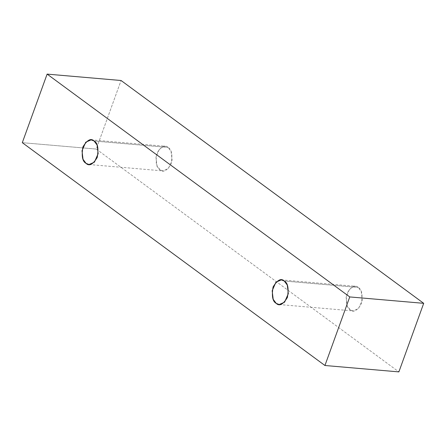 <?xml version="1.0" encoding="UTF-8"?>
<svg xmlns="http://www.w3.org/2000/svg" width="446" height="446" viewBox="0 0 446 446"><rect width="100%" height="100%" fill="white"/><g stroke="black" fill="none" stroke-linecap="round" stroke-linejoin="round"><path stroke-width="0.33" stroke-dasharray="2.23 1.67" d="M96.247 149.07L398.88 371.892L96.247 149.07L22.3 142.675L96.247 149.07L121.067 80.503L96.247 149.07M168.064 147.42C164.914 144.292 161.179 146.255 156.869 153.312C155.331 162.405 156.373 167.886 159.986 169.742C163.136 172.87 166.871 170.902 171.18 163.849C172.719 154.751 171.677 149.276 168.064 147.42L171.074 151.489L172.095 160.036L168.359 168.566L162.957 170.902L159.986 169.742L156.975 165.672L155.955 157.12L159.69 148.596L165.092 146.255L168.064 147.42L94.117 141.025L168.064 147.42M358.233 287.436C355.077 284.308 351.348 286.271 347.033 293.329C345.499 302.421 346.536 307.902 350.149 309.758C353.304 312.886 357.04 310.918 361.349 303.865C362.882 294.767 361.845 289.292 358.233 287.436L361.243 291.506L362.258 300.052L358.528 308.576L353.126 310.918L350.149 309.758L347.139 305.688L346.124 297.136L349.854 288.612L355.256 286.271L358.233 287.436L284.286 281.041L358.233 287.436M281.309 279.882L355.256 286.271M279.179 304.529L353.126 310.918M91.14 139.866L165.092 146.255M89.01 164.513L162.957 170.902"/><path stroke-width="0.67" d="M398.88 371.892L324.933 365.497L22.3 142.675L47.12 74.108L349.753 296.93L324.933 365.497L398.88 371.892L423.7 303.325L349.753 296.93L423.7 303.325L121.067 80.503L47.12 74.108L121.067 80.503L423.7 303.325L398.88 371.892M22.3 142.675L324.933 365.497L349.753 296.93L47.12 74.108L22.3 142.675M94.117 141.025C97.73 142.882 98.767 148.362 97.234 157.455C92.924 164.513 89.189 166.475 86.033 163.347C82.421 161.491 81.384 156.016 82.917 146.918C87.232 139.866 90.962 137.898 94.117 141.025L91.14 139.866L85.738 142.207L82.008 150.731L83.023 159.278L86.033 163.347L89.01 164.513L94.413 162.171L98.148 153.647L97.128 145.095L94.117 141.025M284.286 281.041C287.899 282.898 288.936 288.378 287.402 297.471C283.087 304.529 279.358 306.491 276.202 303.364C272.59 301.507 271.553 296.032 273.086 286.934C277.395 279.882 281.131 277.914 284.286 281.041L281.309 279.882L275.907 282.223L272.177 290.747L273.192 299.294L276.202 303.364L279.179 304.529L284.581 302.187L288.311 293.663L287.296 285.111L284.286 281.041"/></g></svg>
